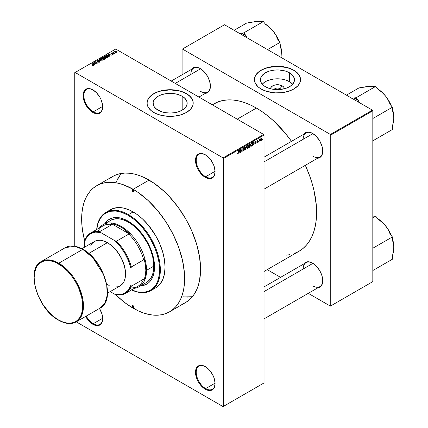 <?xml version="1.0" encoding="UTF-8"?>
<svg xmlns="http://www.w3.org/2000/svg" width="428" height="428" viewBox="0 0 428 428"><rect width="100%" height="100%" fill="white"/><g stroke="black" fill="none" stroke-linecap="round" stroke-linejoin="round"><path stroke-width="0.64" d="M205.477 154.861A13.332 7.699 -120 0 0 196.233 160.511A13.332 7.699 -120 0 0 205.659 176.737L205.296 177.363A13.846 7.993 60 0 1 195.505 160.409A13.846 7.993 60 0 1 205.296 154.754L201.551 153.454L198.373 154.069L196.254 156.509L195.692 158.312L195.692 162.72L197.158 167.642L198.373 170.055L201.551 174.34L203.386 176.047L207.206 178.251L210.737 178.599L213.438 177.042L214.342 175.608L215.086 171.714L214.342 166.957L213.438 164.48L210.737 159.799L209.041 157.777L205.296 154.754A13.846 7.993 60 0 1 215.086 171.714A13.846 7.993 60 0 1 205.296 177.363L205.659 176.737A13.332 7.699 60 0 1 196.95 164.989A13.332 7.699 60 0 1 198.993 154.305A13.332 7.699 60 0 1 205.477 154.861M205.477 366.721A13.332 7.699 -120 0 0 196.233 372.371A13.332 7.699 -120 0 0 205.659 388.597L205.296 389.223A13.846 7.993 60 0 1 195.505 372.269A13.846 7.993 60 0 1 205.296 366.614L201.551 365.314L198.373 365.929L196.254 368.369L195.692 370.172L195.692 374.58L197.158 379.502L198.373 381.915L201.551 386.2L205.296 389.223L207.206 390.111L210.737 390.459L213.438 388.902L214.342 387.468L215.086 383.574L214.342 378.817L213.438 376.34L210.737 371.659L209.041 369.637L205.296 366.614A13.846 7.993 60 0 1 215.086 383.574A13.846 7.993 60 0 1 205.296 389.223L205.659 388.597A13.332 7.699 60 0 1 196.95 376.849A13.332 7.699 60 0 1 198.993 366.165A13.332 7.699 60 0 1 205.477 366.721M86.263 316.078A13.332 7.699 -120 0 0 93.256 323.702L92.892 324.328A13.846 7.993 60 0 1 85.643 316.436L89.142 321.305L92.892 324.328L96.637 325.628L99.815 325.013L101.934 322.573L102.683 318.673L101.934 313.917L99.473 308.454A13.846 7.993 60 0 1 102.683 318.673A13.846 7.993 60 0 1 92.892 324.328L93.256 323.702A13.332 7.699 60 0 1 86.263 316.078M93.074 89.966A13.332 7.699 -120 0 0 83.824 95.615A13.332 7.699 -120 0 0 93.256 111.842L92.892 112.468A13.846 7.993 60 0 1 83.102 95.508A13.846 7.993 60 0 1 92.892 89.859L89.142 88.553L87.451 88.623L84.749 90.185L83.289 93.416L83.289 97.825L84.749 102.741L87.451 107.423L89.142 109.445L92.892 112.468L94.802 113.356L98.328 113.704L99.815 113.153L101.934 110.713L102.495 108.91L102.495 104.502L101.029 99.58L99.815 97.167L96.637 92.881L92.892 89.859A13.846 7.993 60 0 1 102.683 106.813A13.846 7.993 60 0 1 92.892 112.468L93.256 111.842A13.332 7.699 60 0 1 84.541 100.093A13.332 7.699 60 0 1 86.584 89.409A13.332 7.699 60 0 1 93.074 89.966M279.992 88.671A3.59 2.07 0 0 0 274.086 89.415A3.59 2.07 180 0 1 279.992 88.671L279.992 89.5L279.992 88.671A3.59 2.07 180 0 1 280.822 89.415A3.59 2.07 0 0 0 279.992 88.671L282.271 85.862L279.992 88.671M270.646 88.789A6.811 3.932 180 0 1 274.733 85.038A6.811 3.932 180 0 1 282.271 85.862L283.743 87.141L284.256 88.789A6.811 3.932 180 0 0 282.271 85.862L278.783 84.787L274.846 85.012L271.791 86.461L270.774 87.879L270.646 88.789M289.505 81.684A17.045 9.839 0 0 0 262.241 84.209L264.279 82.401L266.639 81.036L270.929 79.555L274.129 78.993L279.126 78.848L282.4 79.228L285.487 79.966L289.505 81.684L289.505 72.808L289.505 81.684A17.045 9.839 0 0 1 292.666 84.209L289.505 81.684M265.403 86.729A17.045 9.839 180 0 1 260.406 79.769A17.045 9.839 180 0 1 270.929 70.679A17.045 9.839 180 0 1 289.505 72.808L293.201 76.002L294.416 78.806L294.416 80.732L293.201 83.535L291.629 85.236L288.269 87.376L285.487 88.446L279.126 89.564L275.782 89.564L270.929 88.858L266.639 87.376L264.279 86.012L261.706 83.535L260.738 81.689L260.492 78.806L261.706 76.002L265.403 72.808L269.421 71.091L274.129 70.117L279.126 69.973L285.487 71.091L289.505 72.808A17.045 9.839 180 0 1 294.496 79.769A17.045 9.839 180 0 1 283.978 88.858A17.045 9.839 180 0 1 265.403 86.729M300.531 79.683A23.075 13.322 0 0 0 293.769 70.347L293.769 70.181A23.075 13.322 180 0 1 300.531 79.603A23.075 13.322 180 0 1 286.284 91.908A23.075 13.322 180 0 1 261.139 89.019L266.574 91.351L275.193 92.86L281.956 92.667L288.333 91.351L293.769 89.019L297.802 85.884L299.536 83.471L300.419 80.908L300.087 77.003L298.771 74.504L296.641 72.198L292.094 69.304L288.333 67.849L281.956 66.533L277.451 66.276L272.952 66.533L266.574 67.849L262.813 69.304L258.266 72.198L256.137 74.504L254.821 77.003L254.376 79.603L255.372 83.471L258.266 87.002L261.139 89.019A23.075 13.322 180 0 1 254.376 79.603A23.075 13.322 180 0 1 268.624 67.292A23.075 13.322 180 0 1 293.769 70.181L293.769 70.347A23.075 13.322 0 0 0 268.688 67.442A23.075 13.322 0 0 0 254.376 79.683M158.071 110.173A17.045 9.839 180 0 1 153.08 103.212A17.045 9.839 180 0 1 163.603 94.123A17.045 9.839 180 0 1 182.178 96.257L182.178 110.173L178.16 111.895L175.073 112.634L170.125 113.056L165.176 112.634L162.089 111.895L156.948 109.456L154.374 106.979L153.406 105.133L153.16 102.249L154.374 99.446L156.948 96.969L159.312 95.605L162.089 94.534L166.797 93.561L170.125 93.374L175.073 93.796L178.16 94.534L182.178 96.257L184.297 97.745L186.437 100.355L187.09 102.249L186.843 105.133L185.158 107.851L182.178 110.173L182.178 96.257A17.045 9.839 180 0 1 187.17 103.212A17.045 9.839 180 0 1 176.646 112.307A17.045 9.839 180 0 1 158.071 110.173M193.199 103.132A23.075 13.322 0 0 0 186.442 93.796L186.442 93.625A23.075 13.322 180 0 1 193.199 103.046A23.075 13.322 180 0 1 178.958 115.357A23.075 13.322 180 0 1 153.807 112.468L157.306 114.126L161.292 115.357L167.862 116.304L174.624 116.111L181.001 114.795L186.442 112.468L190.476 109.327L192.755 105.646L193.199 103.046L192.755 100.446L190.476 96.765L187.962 94.593L184.762 92.748L178.958 90.736L172.388 89.789L167.862 89.789L159.248 91.298L153.807 93.625L150.94 95.647L148.04 99.178L147.157 101.741L147.157 104.352L148.04 106.914L150.94 110.451L153.807 112.468A23.075 13.322 180 0 1 147.05 103.046A23.075 13.322 180 0 1 161.292 90.736A23.075 13.322 180 0 1 186.442 93.625L186.442 93.796A23.075 13.322 0 0 0 161.361 90.891A23.075 13.322 0 0 0 147.05 103.132M264.039 157.188L306.031 132.948A13.846 7.993 60 0 1 312.772 133.531A13.846 7.993 -120 0 0 303.163 139.287M312.59 133.424L308.706 132.07L306.951 132.145L305.41 132.712L303.762 134.253A14.359 8.287 60 0 1 312.59 133.424L312.59 133.424A14.359 8.287 60 0 1 322.744 151.009L321.968 146.076L319.77 140.999L316.474 136.559L312.59 133.424M171.216 81.069L193.697 68.089A13.846 7.993 60 0 1 200.438 68.678A13.846 7.993 -120 0 0 190.829 74.429M200.256 68.571L198.276 67.651L194.617 67.287L193.076 67.859L191.434 69.4A14.359 8.287 60 0 1 200.256 68.571L200.256 68.571A14.359 8.287 60 0 1 210.41 86.151L209.634 81.218L207.436 76.147L204.14 71.706L200.256 68.571M264.039 286.904L306.031 262.658A13.846 7.993 60 0 1 312.772 263.241A13.846 7.993 -120 0 0 303.163 268.998M312.59 263.134L310.61 262.214L306.951 261.856L305.41 262.423L303.762 263.964A14.359 8.287 60 0 1 312.59 263.134L312.59 263.134A14.359 8.287 60 0 1 322.744 280.72L321.968 275.787L319.77 270.715L316.474 266.269L312.59 263.134M102.672 106.401L93.256 111.842L102.672 106.401M102.672 318.261L93.256 323.702L102.672 318.261M215.081 383.156L205.659 388.597L215.081 383.156M215.081 171.296L205.659 176.737L215.081 171.296M212.272 104.774L213.861 103.854A85.124 49.145 -120 0 1 256.42 108.07L262.321 111.815L268.163 116.186L273.893 121.151L284.797 132.659L291.495 141.336A85.124 49.145 -120 0 0 256.42 108.07L237.208 119.166L256.42 108.07L250.524 104.999L244.682 102.629L238.952 100.976L233.388 100.061L228.049 99.895L222.983 100.478L218.237 101.8L212.331 104.807M294.608 253.349L298.985 251.295A85.124 49.145 -120 0 0 305.341 165.32L309.508 175.459L312.033 183.082L314.024 190.653L316.324 205.349L316.613 212.325L316.324 218.97L315.457 225.219L314.024 231.008L312.033 236.277L309.508 240.985L306.469 245.084L302.949 248.529L298.985 251.295L264.039 271.47M96.733 185.693A72.819 42.04 60 0 1 133.14 189.299L149.094 180.086L133.14 189.299L123.093 184.639L118.192 183.227L113.436 182.446L108.867 182.307L104.534 182.804L100.473 183.933L96.733 185.693L93.336 188.058L90.329 191.006L87.729 194.51L85.568 198.539L83.867 203.049L82.641 207.997L81.898 213.342L81.898 224.994L82.641 231.195L84.712 240.996A72.819 42.04 60 0 1 96.733 185.693L112.687 176.48A72.819 42.04 60 0 1 149.094 180.086A72.819 42.04 60 0 1 196.661 244.254A72.819 42.04 60 0 1 185.501 302.601L188.892 300.237L191.905 297.289L194.505 293.785L196.661 289.756L198.367 285.246L199.592 280.297L200.582 269.266L199.592 257.1L196.661 244.254L191.905 231.227L185.501 218.521L177.7 206.622L168.798 195.987L164.042 191.273L154.139 183.286L144.049 177.459L139.047 175.432L134.146 174.019L129.39 173.238L124.821 173.094L120.487 173.591L116.427 174.726L112.687 176.48L109.29 178.845M264.039 382.942L264.039 135.077L223.427 158.521L223.427 406.391L264.039 382.942L223.063 406.6L76.27 321.851L223.063 406.6L264.039 382.942L264.039 135.077L263.675 134.451L223.063 157.895L75.125 72.482L115.737 49.038L263.675 134.451L264.039 135.077L223.427 158.521L223.427 406.391L264.039 382.942M260.149 140.673L259.919 141.224L260.149 140.673M259.652 139.624L258.994 141.759L258.994 139.624L259.224 139.833L259.721 139.282L259.224 139.833L258.994 139.624L258.994 141.759L259.652 139.624L259.357 139.453L259.652 139.624M258.566 141.588L258.335 142.139L258.566 141.588M257.709 140.978L257.469 140.775L257.121 141.283L257.875 141.352L257.891 142.123L257.009 142.743L256.854 142.347L257.362 142.428L257.736 141.952L256.923 141.636L257.201 140.662L257.897 140.593L257.709 140.978L257.94 140.807L257.405 140.507L256.886 141.411L257.742 141.882L257.431 142.39L256.854 142.347L257.415 142.706L256.859 142.385L257.415 142.706L257.972 141.695L257.191 141.368L257.41 140.807L257.709 140.978L257.415 140.807M254.756 143.327L255.259 140.983L255.992 143.487L255.751 143.626L255.553 142.866L254.756 143.327L255.553 142.866L255.751 143.626L255.992 143.487L255.259 140.983L254.756 143.327M251.413 146.173L250.696 146.012L250.562 144.685L250.995 143.557L251.825 143.075L252.263 143.674L252.135 145.188L251.413 146.173L252.071 145.343L252.301 144.156L251.413 143.166L250.524 145.22L250.749 146.092L251.413 146.173L250.567 145.686L251.413 146.173L250.749 146.092M247.619 148.361L246.903 148.2L246.769 146.874L247.202 145.745L248.037 145.263L248.502 146.098L248.315 147.457L247.619 148.361L248.283 147.532L248.513 146.344L247.625 145.354L246.731 147.409L246.961 148.281L247.619 148.361L246.774 147.874L247.619 148.361L246.961 148.281M238.524 152.636L238.07 153.871L237.668 153.946L237.503 153.379L237.733 153.117L237.931 153.599L238.246 153.256L238.524 150.645L238.524 152.636L238.294 150.779L238.262 153.203L238.011 153.566L237.503 153.288L237.642 153.914L238 153.914L238.524 152.636M239.193 152.309L239.701 149.966L240.434 152.47L240.194 152.609L239.996 151.849L239.193 152.309L239.996 151.849L240.194 152.609L240.434 152.47L239.701 149.966L239.193 152.309M240.932 149.837L240.697 152.32L240.697 149.388L240.948 149.244L241.916 151.036L241.916 148.682L242.152 151.48L241.9 151.624L240.932 149.837L241.9 151.624L242.152 151.48L242.152 148.548L241.916 151.036L240.948 149.244L240.697 149.388L240.932 152.186L240.932 149.837M244.425 148.115L243.965 147.804L243.537 148.602L244.639 148.821L244.613 149.725L244.003 150.453L243.43 150.485L243.238 149.902L243.965 150.126L244.49 149.377L243.345 148.917L243.698 147.671L244.244 147.366L244.613 147.639L244.425 148.115L244.656 147.944L243.96 147.467L243.302 148.65L244.49 149.324L244.024 150.094L243.238 149.902L244.003 150.453L243.243 150.014L244.003 150.453L244.72 149.185L244.372 148.687L243.607 148.784L243.965 147.804L244.425 148.115L243.965 147.804M246.576 145.996L245.629 149.474L244.944 146.938L245.18 146.799L245.726 149.072L246.576 145.996L245.726 149.072L245.18 146.799L244.944 146.938L245.854 149.345L245.544 149.163L245.854 149.345L246.576 145.996M249.556 144.273L250.15 144.38L250.22 146.296L248.839 147.617L248.839 144.685L249.556 144.273L248.839 144.685L248.839 147.617L249.556 147.205L249.262 147.034L249.556 147.205L250.257 145.937L249.941 145.402L250.193 144.643L249.556 144.273L250.193 144.643M253.28 142.123L254.082 142.315L254.088 143.894L253.633 144.792L252.632 145.429L252.632 142.497L253.28 142.123L252.632 142.497L252.632 145.429L253.306 145.039L253.012 144.867L253.306 145.039L254.184 143.054L253.644 141.968L253.28 142.123M261.765 139.068L261.428 140.282L260.695 140.582L260.481 139.646L260.818 138.64L261.422 138.287L261.738 138.72L261.765 139.068L261.117 138.362L260.475 139.833L261.117 140.566L260.508 140.213L261.117 140.566L261.765 139.068L261.508 138.923L261.765 139.068M262.321 139.416L262.091 139.967L262.321 139.416M74.761 72.69L74.761 246.228L74.761 72.69L75.125 72.482L223.063 157.895L223.427 158.521L223.063 157.895L263.675 134.451L115.737 49.038L74.761 72.69M115.833 52.746L115.239 52.671L115.833 52.746M114.249 53.66L113.655 53.586L114.249 53.66M110.242 55.977L109.68 55.421L110.483 54.961L111.681 55.142L108.161 54.244L110.001 56.116L110.242 55.977L109.68 55.421L110.483 54.961L111.681 55.142L108.161 54.244L110.242 55.977M104.528 56.303L104.528 57.282L104.528 56.303L104.972 57.593L106.353 57.983L107.305 57.678L107.257 56.961L105.935 56.218L104.646 56.245L104.282 56.988L105.475 57.823L107.128 57.807L107.401 57.202L106.722 56.544L104.528 56.303L104.218 56.742M100.735 58.492L100.735 59.471L100.735 58.492L101.179 59.781L102.565 60.171L103.619 59.717L103.357 59.037L102.142 58.406L100.853 58.433L100.489 59.176L101.971 60.097L103.341 60L103.613 59.39L102.929 58.732L100.735 58.492L100.43 58.93M99.719 62.087L99.703 61.247L99.703 62.097L99.703 61.247L97.354 61.493L97.381 60.776L98.526 60.642L97.076 60.61L97.076 61.365L97.076 60.61L97.113 61.391L99.478 61.386L99.446 62.21L99.446 61.905L98.098 62.033L99.788 62.044L100.008 61.552L99.499 61.151L97.215 61.151L98.37 60.567L96.856 60.787L97.402 61.509L99.596 61.472L99.323 61.964L98.296 61.883L98.461 62.194L99.547 62.172L100.04 61.686M94.684 64.96L94.123 64.403L94.92 63.943L96.123 64.125L92.603 63.226L94.438 65.099L94.684 64.96L94.123 64.403L94.92 63.943L96.123 64.125L92.603 63.226L94.684 64.96M93.721 65.554L93.395 64.762L91.442 63.9L93.491 65.12L93.432 65.655L93.432 65.377L92.625 65.489L93.475 65.645L93.866 65.131L91.672 63.767L93.518 65.152L92.512 65.431L93.181 65.655L93.925 65.286M96.616 63.842L94.583 62.67L97.835 63.141L95.3 61.675L97.103 62.98L93.844 62.509L96.386 63.975L94.583 62.67L97.835 63.141L95.3 61.675L97.103 62.98L93.844 62.509L96.616 63.842M101.538 61.001L99.724 59.118L99.483 59.257L101.115 60.904L98.092 60.059L101.538 61.001L99.724 59.118L99.483 59.257L101.115 60.904L98.092 60.059L101.538 61.001M105.24 58.861L105.197 58.026L105.197 58.887L105.197 58.026L104.261 58.08L103.977 57.395L103.977 58.219L103.977 57.395L101.987 57.807L104.528 59.273L105.534 58.62L105.272 58.069L103.341 57.224L101.987 57.807L104.528 59.273L105.577 58.486M108.996 56.694L109.274 56.041L107.979 55.169L106.84 55.062L105.78 55.619L108.316 57.085L109.349 56.277L108.584 55.453L106.84 55.062L105.78 55.619L108.316 57.085L108.996 56.694M113.131 54.345L113.377 54.008L112.981 53.618L111.334 53.623L112.152 53.19L110.975 53.548L111.622 53.976L112.912 53.837L112.885 54.185L111.976 54.324L112.553 54.479L113.131 54.345L113.094 53.677L111.408 53.693L112.275 53.243L111.21 53.249L111.216 53.848L112.912 53.837L112.885 54.185L111.976 54.324L113.131 54.345L113.094 53.677M114.913 53.281L113.586 52.451L113.623 51.965L112.832 52.35L114.677 53.414L113.618 52.483L113.623 51.965L112.832 52.35L114.913 53.281M116.839 52.205L116.507 51.269L116.507 51.558L116.507 51.269L114.929 51.103L114.929 51.809L114.929 51.103L115.239 52.023L116.839 52.205L117.021 51.708L116.341 51.183L114.79 51.205L114.87 51.756L115.779 52.264L116.657 52.286L117.069 51.884M116.94 180.423L121.22 173.458L118.048 178.192L116.213 182.151M182.97 296.802L187.287 297.112L192.386 296.722L184.217 296.946M182.093 49.247L182.093 74.793L182.093 49.247L224.513 24.754L372.456 110.167L330.395 134.451L182.451 49.038L330.395 134.451L330.753 135.077L330.753 305.902L372.815 281.619L372.815 110.793L330.753 135.077L330.753 305.902L330.395 306.116L308.267 293.341L330.395 306.116L372.815 281.619L330.395 306.116L372.815 281.619L372.815 110.793L372.456 110.167L372.815 110.793L330.753 135.077L330.395 134.451L372.456 110.167L224.513 24.754L182.093 49.247M280.575 277.355L267.211 269.64L280.575 277.355M317.608 287.948L319.77 287.295L321.032 286.246L322.546 282.897L322.744 280.72A14.359 8.287 60 0 1 317.608 287.948M205.28 93.379L207.436 92.726L208.698 91.678L209.634 90.196L210.41 86.151A14.359 8.287 60 0 1 205.28 93.379M317.608 158.237L319.77 157.579L321.032 156.536L321.968 155.048L322.744 151.009A14.359 8.287 60 0 1 317.608 158.237M286.107 255.179L289.863 254.671M322.739 150.795A13.846 7.993 60 0 1 319.877 156.926A13.846 7.993 60 0 1 312.954 156.241A13.846 7.993 -120 0 0 322.739 150.795M210.405 85.942A13.846 7.993 60 0 1 207.543 92.073A13.846 7.993 60 0 1 200.62 91.389A13.846 7.993 -120 0 0 210.405 85.942M322.739 280.506A13.846 7.993 60 0 1 319.877 286.642A13.846 7.993 60 0 1 312.954 285.952A13.846 7.993 -120 0 0 322.739 280.506M181.756 304.361L185.501 302.601L169.547 311.814A72.819 42.04 60 0 1 133.14 308.208A72.819 42.04 60 0 1 115.64 294.566L123.093 301.264L128.09 305.009L138.185 310.835L143.182 312.863L148.088 314.275L152.844 315.056L157.413 315.201L161.747 314.703L165.802 313.569L169.547 311.814L172.939 309.449L175.951 306.502L178.551 302.997L180.707 298.969L182.414 294.459L183.639 289.505L184.382 284.165L184.382 272.508L182.414 259.94L178.551 246.94L172.939 234.014L165.802 221.651L157.413 210.33L148.088 200.486L138.185 192.498L133.14 189.299A72.819 42.04 60 0 1 180.707 253.467A72.819 42.04 60 0 1 169.547 311.814M215.086 171.5A13.332 7.699 60 0 1 212.325 177.395A13.332 7.699 60 0 1 205.659 176.737A13.332 7.699 -120 0 0 215.086 171.5M215.086 383.36A13.332 7.699 60 0 1 212.325 389.255A13.332 7.699 60 0 1 205.659 388.597A13.332 7.699 -120 0 0 215.086 383.36M102.677 318.464A13.332 7.699 60 0 1 99.922 324.36A13.332 7.699 60 0 1 93.256 323.702A13.332 7.699 -120 0 0 102.677 318.464M102.677 106.604A13.332 7.699 60 0 1 99.922 112.5A13.332 7.699 60 0 1 93.256 111.842A13.332 7.699 -120 0 0 102.677 106.604M193.199 103.212L192.755 100.617L191.444 98.114L189.31 95.813L186.442 93.796L182.943 92.138L178.958 90.907L170.125 89.891L161.292 90.907L157.306 92.138L153.807 93.796L150.94 95.813L148.805 98.114L147.494 100.617L147.05 103.212M300.531 79.769L300.087 77.168L298.771 74.67L296.641 72.364L293.769 70.347L290.275 68.689L286.284 67.458L277.451 66.447L268.624 67.458L264.632 68.689L261.139 70.347L258.266 72.364L256.137 74.67L254.821 77.168L254.376 79.769M92.844 63.472L92.844 63.087L92.844 63.472M94.123 64.778L94.123 64.403L94.123 64.778M93.903 64.189L93.004 63.301L93.004 63.638L93.004 63.301L94.545 63.82L93.903 64.553L93.004 63.301L94.545 63.82L93.903 64.189M94.09 62.654L94.09 62.37L94.09 62.654M99.478 61.386L99.446 61.905M97.076 60.61L97.113 61.391M97.354 61.263L97.381 60.776M99.724 59.503L99.724 59.118L99.724 59.503M102.929 59.016L102.929 58.732L102.929 59.016M103.613 59.727L103.613 59.39L103.613 59.727M103.341 60L103.613 59.39M101.415 59.647L101.035 58.663L102.019 58.588L102.693 58.861L103.041 59.829L103.041 60.118L103.041 59.829L101.415 59.899L100.805 59.053L101.377 58.55L102.538 58.78L103.266 59.449L102.64 59.947L101.415 59.647M103.271 60.038L103.271 59.503L103.041 59.829M104.261 57.85L103.977 57.395M103.276 58.283L102.517 57.85L103.79 57.555L103.924 58.251L103.924 57.882L103.276 58.55L102.517 57.85L103.79 57.555L103.924 57.882L103.276 58.283M104.459 58.968L103.571 58.454L104.972 58.16L105.16 58.909L105.16 58.529L104.459 59.235L103.571 58.454L104.972 58.16L105.16 58.529L104.459 58.968M103.79 57.555L103.924 57.882M106.722 56.828L106.722 56.544L106.722 56.828M107.401 57.539L107.401 57.202L107.401 57.539M107.128 57.807L107.401 57.202M105.208 57.459L104.828 56.475L105.812 56.4L106.481 56.673L106.834 57.641L106.834 57.93L106.834 57.641L105.208 57.71L104.593 56.79L105.165 56.362L106.331 56.592L107.053 57.261L106.433 57.759L105.208 57.459M104.593 57.336L104.828 56.475M106.428 55.592L106.428 55.249L106.428 55.592M106.84 55.356L106.84 55.062L106.84 55.356M108.584 55.731L108.584 55.453L108.584 55.731M108.252 56.78L106.305 55.656L107.096 55.26L108.348 55.581L108.878 55.993L108.669 56.887L108.669 56.544L108.252 57.047L106.305 55.656L107.273 55.244L108.348 55.581L108.878 55.993L108.252 56.78M108.407 54.49L108.407 54.105L108.407 54.49M109.68 55.795L109.68 55.421L109.68 55.795M109.461 55.207L108.568 54.319L108.568 54.656L108.568 54.319L110.103 54.838L109.461 55.57L108.568 54.319L110.103 54.838L109.461 55.207M112.912 53.837L112.885 54.185M111.21 53.249L111.216 53.848M111.408 53.693L111.483 53.393M112.008 53.939L112.008 53.65L112.008 53.939M113.308 52.034L113.361 52.382M114.929 51.103L114.699 51.424M115.469 51.89L115.186 51.258L116.293 51.413L116.582 52.05L115.469 52.141L115.057 51.462L115.464 51.178L116.705 51.884L115.469 51.89M115.057 51.906L115.186 51.258M100.805 59.524L101.035 58.663M104.972 58.16L105.16 58.529M107.059 57.844L107.059 57.315L106.834 57.641M108.878 55.993L108.669 56.544M238.011 153.566L237.733 153.117M237.529 153.641L238 153.914L237.529 153.641M237.642 153.914L238 153.914M240.108 152.282L240.434 152.47L240.108 152.282M239.696 151.678L239.996 151.849L239.696 151.678M239.273 151.924L239.429 150.233L239.915 151.555L239.097 151.822L239.915 151.555L239.594 150.33L239.273 151.924M241.424 150.747L241.916 151.036L241.424 150.747M241.676 151.207L242.152 151.48L241.676 151.207M243.479 150.522L244.003 150.453M244.024 150.094L243.468 149.73M243.302 148.65L244.49 149.324M244.441 147.403L243.96 147.467M243.901 147.505L244.656 147.944L243.901 147.505M243.302 148.607L243.971 148.767M244.72 149.185L243.992 148.762L244.72 149.185L244.372 148.687M245.367 148.511L245.635 148.666L245.367 148.511M248.149 145.306L247.625 145.354M247.625 145.697L248.181 145.862L247.716 145.648L247.175 146.21L247.1 147.928L247.619 148.018L246.742 147.152L247.625 145.697L247.373 145.547L248.181 145.862L248.283 146.472L247.619 148.018L246.758 147.778M249.476 144.664L249.069 144.894L249.069 145.771L249.941 145.402L249.963 144.825L249.069 145.771L248.839 144.766L249.476 144.664L249.176 144.493L249.963 144.825M249.519 145.515L250.257 145.937L249.519 145.515M249.529 145.852L249.069 146.114L249.069 147.141L248.839 145.98L249.529 145.852L249.23 145.681L250.027 146.076L249.069 147.141L249.979 146.387L250 145.873L249.529 145.852L250.027 146.076M251.942 143.118L251.413 143.166M251.418 143.503L251.974 143.674L251.509 143.46L250.963 144.022L250.888 145.739L251.413 145.83L250.53 144.964L251.418 143.503L251.161 143.359L251.974 143.674L252.071 144.284L251.413 145.83L250.551 145.59M253.601 142.342L252.862 142.706L252.862 144.953L253.82 144.07L253.601 142.342L253.858 143.952L253.28 144.712L252.632 144.819L252.632 142.572L253.601 142.342L253.253 142.139L253.713 142.369L253.285 142.123M255.666 143.3L255.992 143.487L255.666 143.3M255.254 142.695L255.553 142.866L255.254 142.695M254.831 142.941L254.986 141.251L255.473 142.572L254.655 142.84L255.473 142.572L255.152 141.347L254.831 142.941M256.854 142.347L257.415 142.706M257.431 142.39L257.084 142.176M256.896 141.267L257.683 141.721L256.896 141.267M256.886 141.411L257.453 141.738M257.94 140.807L257.405 140.507M257.972 141.695L257.453 141.342M258.994 139.897L259.266 140.058L258.994 139.897M260.732 140.603L261.117 140.566M261.513 138.324L261.117 138.362M261.112 138.667L260.78 140.165L261.235 140.175L261.519 139.491L261.224 138.624L261.535 139.223L261.128 140.261L260.486 139.571L260.898 138.544L261.358 138.651L261 138.442M261.128 140.261L260.486 140.047M247.619 148.018L248.219 147.082L248.181 145.862M251.413 145.83L252.006 144.894L251.974 143.674M97.975 231.393A34.871 20.132 60 0 1 112.115 224.47L111.462 223.673A35.385 20.426 60 0 1 130.16 234.474L123.205 228.493L118.417 225.733L113.72 224.069L111.462 223.673L130.16 234.474L128.78 234.095A34.871 20.132 60 0 1 143.653 259.855L144.017 258.469A35.385 20.426 60 0 1 145.83 270.314L145.37 264.552L144.017 258.469L144.017 280.067L145.37 275.552L145.83 270.314L146.558 270.314A35.893 20.726 -120 0 0 128.015 231.388A35.893 20.726 -120 0 0 99.478 227.921A35.893 20.726 60 0 1 103.228 224.577A35.893 20.726 60 0 1 130.888 234.191A35.893 20.726 60 0 1 146.558 270.314L153.807 266.13L146.558 270.314A35.893 20.726 60 0 1 139.121 286.749A35.893 20.726 60 0 1 134.349 288.317A35.893 20.726 -120 0 0 146.558 270.314L145.83 270.314A35.385 20.426 60 0 1 144.017 280.067L143.653 279.099A34.871 20.132 60 0 1 130.594 287.889M125.554 293.394A34.871 20.132 60 0 1 116.453 294.806L114.945 294.352L116.453 294.806A34.871 20.132 -120 0 0 131.326 286.214A34.871 20.132 60 0 1 125.554 293.394L137.886 286.279A34.871 20.132 -120 0 0 143.653 279.099L131.326 286.214L130.963 285.107A34.358 19.838 60 0 1 114.945 294.352L110.189 291.607L114.945 294.352L120.305 294.673L124.933 293.159L128.561 289.906L130.963 285.107L130.963 268.506L131.326 266.976L143.653 259.855L144.017 258.469L144.017 280.067L143.653 279.099L131.326 286.214L130.963 285.107L130.963 268.506L128.561 260.925L124.933 253.488L120.305 246.635L114.945 240.761L100.569 232.458L99.788 231.591A34.871 20.132 -120 0 0 84.915 240.178L84.551 241.708L84.551 247.197L84.551 241.708A34.358 19.838 60 0 1 100.569 232.458L99.788 231.591L112.115 224.47L111.462 223.673L130.16 234.474L128.78 234.095L116.453 241.21L114.945 240.761L100.569 232.458L95.209 232.142L90.581 233.651L88.628 235.068L86.954 236.903L84.551 241.708L84.915 240.178A34.871 20.132 60 0 1 90.683 232.998A34.871 20.132 60 0 1 99.788 231.591L112.115 224.47A34.871 20.132 -120 0 0 103.014 225.882L90.683 232.998M143.653 259.855A34.871 20.132 -120 0 0 128.78 234.095L116.453 241.21A34.871 20.132 60 0 1 131.326 266.976L143.653 259.855M131.326 266.976A34.871 20.132 -120 0 0 116.453 241.21L114.945 240.761A34.358 19.838 60 0 1 130.963 268.506L131.326 266.976M133.14 191.808A1.284 0.738 60 0 1 132.3 190.679A1.284 0.738 60 0 1 132.498 189.652A1.284 0.738 60 0 1 133.14 189.716L134.044 191.284L133.14 191.808L132.231 190.241L132.498 189.652L133.14 189.716A1.284 0.738 60 0 1 133.975 190.845A1.284 0.738 60 0 1 133.782 191.872L133.14 191.808L134.044 191.284L133.782 191.872A1.284 0.738 60 0 1 133.14 191.808M133.14 307.791A1.284 0.738 60 0 1 132.3 306.657A1.284 0.738 60 0 1 132.498 305.629A1.284 0.738 60 0 1 133.14 305.694L134.044 307.267L133.14 307.791L132.231 306.218L132.498 305.629L133.14 305.694A1.284 0.738 60 0 1 133.975 306.822A1.284 0.738 60 0 1 133.782 307.85L133.14 307.791L134.044 307.267L133.782 307.85A1.284 0.738 60 0 1 133.14 307.791M109.531 219.163A37.434 21.614 -120 0 0 105.165 223.453M104.807 223.662A37.434 21.614 60 0 1 109.343 219.264A37.434 21.614 60 0 1 128.063 221.121L135.746 226.872L140.539 231.933L144.857 237.749L150.073 247.411L152.518 254.104L154.026 260.711L154.406 269.886L154.026 272.636L152.518 277.499L150.073 281.373L148.527 282.887L144.857 285.005L140.539 285.845M108.471 211.138L112.896 208.586L118.096 207.575L123.874 208.147L130.01 210.276L136.264 213.888L142.401 218.842L148.179 224.941L155.701 235.726L159.671 243.602L162.619 251.675L164.432 259.63L165.048 267.174L164.432 274.011L162.619 279.875L159.671 284.54L155.701 287.83A45.127 26.055 -120 0 0 162.619 251.675A45.127 26.055 -120 0 0 133.14 211.908L128.427 214.631A45.127 26.055 60 0 1 157.905 254.393A45.127 26.055 60 0 1 150.988 290.553A45.127 26.055 60 0 1 131.54 289.943A45.127 26.055 -120 0 0 160.297 268.072A45.127 26.055 -120 0 0 128.427 214.631L128.063 215.257A44.614 25.755 60 0 1 159.558 267.832A44.614 25.755 60 0 1 131.583 289.916M108.803 221.554L110.478 220.388A35.893 20.726 60 0 1 128.427 222.164A35.893 20.726 60 0 1 151.876 253.799A35.893 20.726 60 0 1 146.371 282.56L139.121 286.749M150.988 290.553L155.701 287.83L153.379 288.921M133.14 211.908A45.127 26.055 -120 0 0 110.574 209.672L105.86 212.395A45.127 26.055 60 0 1 128.427 214.631L133.14 211.908M131.155 289.719L137.222 291.826L142.936 292.394L148.077 291.393L152.448 288.873L155.883 284.92L158.253 279.687L159.457 273.38L159.607 269.897L159.002 262.439L157.21 254.569L154.294 246.587L150.367 238.803L145.59 231.516L140.133 225L134.215 219.511L128.063 215.257L128.427 214.631A45.127 26.055 -120 0 0 96.669 229.542A45.127 26.055 60 0 1 105.86 212.395M96.712 229.52A44.614 25.755 60 0 1 128.063 215.257L121.91 212.406L115.988 211.058L110.536 211.277L108.049 211.972L103.678 214.498L100.243 218.451L97.873 223.678L96.669 229.986M104.721 223.796L107.599 220.479L111.269 218.36L113.356 217.777L117.935 217.595L120.38 217.996L125.468 219.767L128.063 221.121A37.434 21.614 60 0 1 152.518 254.104A37.434 21.614 60 0 1 146.777 284.101A37.434 21.614 60 0 1 140.7 285.834M140.903 285.631L145.215 284.797M107.963 220.27L105.079 223.587M103.228 224.577L112.323 219.521L116.459 218.719L121.06 219.173L125.939 220.869L130.915 223.742L135.794 227.68L142.529 235.245L148.045 244.206L150.811 250.583L152.716 256.987L153.684 263.183L153.684 268.928L152.716 274.006L150.811 278.216L148.045 281.394L146.371 282.56M141.063 285.626A37.434 21.614 -120 0 0 146.959 283.994M312.948 263.348L264.039 291.586L312.948 263.348M393.851 247.304A23.642 13.653 -120 0 0 393.851 247.245L393.466 243.297L392.401 239.873L392.401 236.941L390.202 234.202L388.239 229.82L385.489 225.7A23.642 13.653 -120 0 1 391.336 235.619L387.308 228.156L383.804 223.785L377.881 218.879L375.682 216.14L372.585 216.124L375.682 216.14L372.815 217.793L375.682 216.14L377.881 218.879L381.958 222.02L385.489 225.7A23.642 13.653 -120 0 0 377.662 218.606L381.46 221.447L385.489 225.7L388.239 229.82L390.202 234.202L392.401 236.941L372.815 248.24L392.401 236.941L392.401 239.873L393.749 245.201L393.749 249.428L392.401 256.297L392.401 259.229L372.82 270.533L392.401 259.229L392.401 256.297L393.46 251.669L393.851 247.245L393.279 241.922L392.401 238.546A23.642 13.653 -120 0 1 393.851 247.245L393.851 247.363M372.82 267.602L372.815 267.596A25.696 14.836 -120 0 0 372.82 267.602L372.82 270.533L372.82 267.602M372.815 251.183L372.815 248.24L372.82 251.177A25.696 14.836 -120 0 0 372.815 251.166L372.82 251.177M312.948 133.638L264.039 161.875L312.948 133.638M370.734 86.354L367.085 86.536L358.964 87.922L346.445 95.15L358.964 87.922L370.252 86.253L373.484 86.627L375.682 86.429L356.101 97.734L353.903 97.932L358.3 100.468L359.194 102.688L358.3 100.468L356.101 97.734L375.682 86.429L377.881 89.163L381.958 92.309L385.489 95.99A23.642 13.653 -120 0 0 377.662 88.896L381.46 91.736L385.489 95.99L388.239 100.109L390.202 104.491L392.401 107.23L372.815 118.529L392.401 107.23L392.401 110.162L393.749 115.49L393.749 119.712L392.401 126.586L392.401 129.518L372.82 140.823L392.401 129.518L392.401 126.586L393.46 121.953L393.851 117.534L393.279 112.211L392.401 108.835A23.642 13.653 -120 0 1 393.851 117.534L393.851 117.652M366.957 86.691L370.252 86.253L373.484 86.627L375.682 86.429L377.881 89.163L381.958 92.309L385.489 95.99L388.239 100.109L390.202 104.491L392.401 107.23L392.401 110.162L393.466 113.586L393.851 117.534A23.642 13.653 -120 0 1 393.851 117.593M353.903 97.932L351.8 98.413L353.903 97.932A25.696 14.836 -120 0 1 358.3 100.468L356.101 97.734L353.903 97.932M372.82 137.891L372.815 137.886A25.696 14.836 -120 0 0 372.82 137.891L372.82 140.823L372.82 137.891M372.815 121.472L372.815 118.529L372.82 121.466A25.696 14.836 -120 0 0 372.815 121.456L372.82 121.466M391.336 105.903L388.956 101.056L385.489 95.99A23.642 13.653 -120 0 1 391.336 105.903M175.271 83.412L200.614 68.78L175.271 83.412M258.4 21.502L254.751 21.684L246.63 23.069L234.111 30.297L246.63 23.069L256.442 21.486L263.348 21.577L243.767 32.881L245.966 35.615A25.696 14.836 -120 0 0 243.767 34.192L243.04 35.449L243.767 34.192A25.696 14.836 60 0 1 245.966 35.615L246.86 37.835L245.966 35.615L243.767 32.881L239.471 33.561L241.569 33.074A25.696 14.836 60 0 1 243.767 34.192A25.696 14.836 -120 0 0 241.569 33.074L243.767 32.881L263.348 21.577L265.547 24.31L269.629 27.451L273.16 31.137L275.905 35.257L277.868 39.638L280.067 42.372L280.067 45.304L281.421 50.632L281.073 57.406L281.373 50.076L280.067 43.977A23.642 13.653 -120 0 1 281.517 52.681L281.517 52.794M267.548 49.6L280.067 42.372L267.548 49.6M254.623 21.839L257.918 21.4L263.348 21.577L265.547 24.31L269.629 27.451L273.16 31.137A23.642 13.653 -120 0 1 279.002 41.051L276.622 36.203L273.16 31.137L269.126 26.878L265.333 24.043A23.642 13.653 -120 0 1 273.16 31.137L275.905 35.257L277.868 39.638L280.067 42.372L280.067 45.304L281.132 48.728L281.517 52.681A23.642 13.653 -120 0 1 281.517 52.735M76.243 321.867L80.833 317.185L83.283 309.241L82.807 299.001L79.565 288.295L68.929 271.55L58.807 263.199A0.514 0.294 120 0 0 58.443 263.825C65.548 266.799 82.406 284.946 82.738 305.902C82.406 326.473 65.548 325.162 58.443 319.93A0.514 0.294 120 0 0 58.55 320.165A0.514 0.294 -60 0 1 58.443 319.93L63.184 322.129L67.742 323.161L69.898 323.231L73.857 322.461L77.222 320.519L79.87 317.469L80.887 315.57L82.272 311.108L82.738 305.902L81.689 297.155L78.645 287.953L75.622 281.961L71.941 276.344L67.742 271.325L63.184 267.099L56.063 262.583L53.703 261.626L49.145 260.593L44.945 260.759L43.03 261.294L39.665 263.236L37.017 266.286L36 268.185L34.615 272.647L34.149 277.852L35.198 286.6L38.242 295.802L43.03 304.666L49.145 312.429L53.703 316.656L58.443 319.93C51.339 316.955 34.481 298.808 34.149 277.852C34.481 257.281 51.339 258.592 58.443 263.825A0.514 0.294 -60 0 1 58.807 263.199A34.871 20.132 60 0 1 81.588 293.924A34.871 20.132 60 0 1 76.243 321.867A34.871 20.132 60 0 1 58.807 320.139A0.514 0.294 -60 0 1 58.55 320.165C65.34 323.991 71.235 324.558 76.243 321.867L100.173 308.048A34.871 20.132 -120 0 0 105.518 280.11A34.871 20.132 -120 0 0 82.738 249.38L92.86 257.736L103.501 274.476L106.738 285.182L107.214 295.422L104.764 303.366L100.173 308.048C116.148 300.504 104.02 260.251 82.995 249.353A0.514 0.294 120 0 0 82.738 249.38L58.807 263.199L82.738 249.38A34.871 20.132 -120 0 0 65.302 247.651L74.52 246.261L82.738 249.38A0.514 0.294 -60 0 1 83.102 249.588A0.514 0.294 120 0 0 82.995 249.353C76.205 245.528 70.31 244.96 65.302 247.651L41.372 261.471A34.871 20.132 60 0 1 58.807 263.199L50.59 260.08L41.372 261.471C25.396 269.014 37.52 309.262 58.55 320.165M107.76 242.89L107.754 242.89A25.129 14.509 -120 0 0 107.578 242.788L111.221 245.287L114.554 248.379L117.63 252.049L120.322 256.153L122.531 260.54L124.174 265.034L125.185 269.463L125.522 273.872A25.129 14.509 -120 0 0 107.76 242.89M107.396 242.681L88.735 253.451L107.396 242.681A25.637 14.803 -120 0 0 94.577 241.413L97.322 240.392L100.457 240.269L103.86 241.039L107.396 242.681L110.932 245.126L114.335 248.283L117.465 252.022L120.215 256.212L122.467 260.689L124.147 265.274L125.174 269.795L125.527 274.08L125.174 277.965L124.147 281.298L122.467 283.951L120.215 285.818A25.637 14.803 -120 0 0 124.147 265.274A25.637 14.803 -120 0 0 107.396 242.681M107.396 291.666L106.93 285.925L105.545 279.864L101.88 270.689M100.28 267.725L96.6 262.107M94.551 259.512L90.153 254.869L85.482 251.097M90.645 245.934L92.32 243.281L94.577 241.413L81.882 248.743M107.519 293.148L120.215 285.818L117.465 286.84L114.335 286.963M109.172 285.476L107.396 284.55M321.412 156.038L264.039 189.165M209.078 91.185L198.908 97.054M93.539 65.227L93.539 65.628M99.671 61.632L99.671 62.114M97.172 61.022L97.172 61.418M103.972 57.769L103.972 58.224M105.197 58.422L105.197 58.887M108.969 56.207L108.969 56.71M113.035 54.003L113.035 54.393M111.323 53.58L111.323 53.901M113.548 52.35L113.548 52.756M237.85 153.582L237.503 153.385M243.634 150.137L243.238 149.912M244.388 149.062L243.901 148.784M244.286 147.756L243.874 147.521M248.021 145.664L247.555 145.397M249.861 144.546L249.476 144.322M249.904 145.755L249.503 145.525M251.814 143.476L251.343 143.209M257.619 140.769L257.292 140.582M319.877 286.642L264.039 318.876"/></g></svg>
